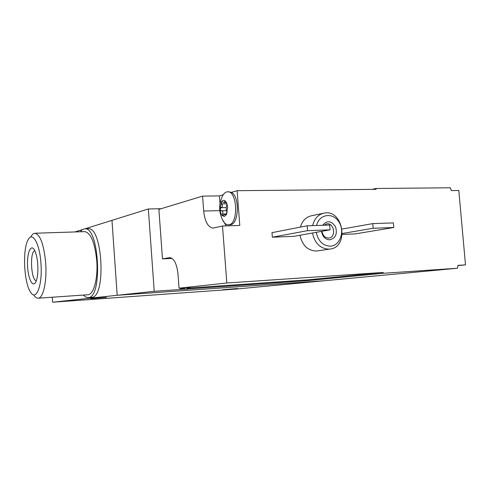 <?xml version="1.0" encoding="UTF-8"?>
<svg xmlns="http://www.w3.org/2000/svg" width="490" height="490" viewBox="0 0 490 490"><rect width="100%" height="100%" fill="white"/><g stroke="black" fill="none" stroke-linecap="round" stroke-linejoin="round"><path stroke-width="0.73" d="M161.106 208.722L148.335 208.979L154.228 291.311L52.608 302.214L235.898 289.069L326.309 280.574L117.171 295.286L111.971 220.359L117.171 295.286L326.309 280.574L457.513 268.238L457.985 265.366L465.5 264.87L457.948 265.605M280.341 285.051L280.715 284.862M74.927 231.948L82.308 229.639M84.966 228.806L148.335 208.979M52.608 302.214L52.277 297.216M106.422 297.369L90.693 298.686L106.422 297.369M237.613 288.494L222.595 289.743L237.613 288.494M40.982 263.896C42.599 285.462 36.174 301.718 30.552 292.12C23.998 283.006 22.369 249.661 28.004 240.008C32.389 230.68 39.843 243.61 40.982 263.896M30.962 236.695C32.15 234.459 33.479 233.307 34.943 233.246C40.364 234.637 43.959 244.706 45.723 263.455C47.028 281.628 43.2 298.355 38.122 298.19C36.658 298.263 35.219 297.234 33.81 295.115M37.791 264.661C38.183 272.348 37.528 278.1 35.819 281.921C32.793 288.163 28.114 278.89 27.569 266.137C26.87 253.391 30.625 243.744 34.245 249.68C36.095 252.871 37.277 257.863 37.791 264.661M36.346 280.666C31.017 280.942 29.547 251.113 34.876 250.856M34.943 233.246L84.77 231.623C90.919 232.952 94.919 242.715 96.769 260.919C98.11 278.565 93.639 294.864 87.869 294.766L38.122 298.19M80.213 231.776L82.369 229.596L84.709 228.812C99.323 226.288 102.888 298.735 88.084 297.571L85.701 297.02L83.355 295.078M84.709 228.812L88.065 228.708C102.796 226.184 106.355 298.49 91.44 297.338L88.084 297.571M226.282 214.779L225.823 214.792L225.535 214.118L222.466 215.802L224.426 216.402L226.239 214.859L227.611 207.405C227.329 204.373 226.515 202.229 225.18 200.961C223.808 199.902 222.558 200.251 221.419 202.015L220.084 209.395C220.359 212.372 221.155 214.51 222.466 215.802L222.527 214.038C223.311 212.25 222.907 211.159 221.309 210.78L220.084 209.395L221.076 207.686C222.576 206.872 222.803 205.616 221.756 203.932L221.419 202.015L222.013 201.69L224.34 202.658L224.935 200.845L226.209 202.707M225.823 214.792L225.921 215.159L226.239 214.859L226.986 212.905M189.679 288.004L307.977 279.839L383.18 272.446L226.827 283L179.034 288.175L178.011 274.137C176.829 263.834 174.06 258.322 169.712 257.605L162.466 258.898L158.889 209.395L202.572 196.123L203.687 211.006L219.814 210.645M226.827 283L222.503 226.006L239.794 225.455L237.123 190.702L376.099 189.324L376.026 188.485L450.31 187.786L451.29 190.586L458.805 190.5L465.5 264.87M203.687 211.006C204.863 221.566 207.974 227.262 213.021 228.089L222.503 226.006M179.034 288.175L190.2 287.41M183.438 288.322L180.375 288.647L183.572 288.426M202.572 196.123L219.416 195.902L223.226 194.781M228.352 224.83L229.112 224.739C238.655 223.532 237.27 190.837 227.715 191.78C225.082 191.933 222.999 194.169 221.48 198.493C218.944 205.139 219.079 211.729 221.866 218.271C223.556 222.552 225.719 224.739 228.352 224.83L230.723 224.69C239.034 223.765 239.708 196.196 231.452 192.368L237.123 190.702M457.513 268.238L383.254 273.298L383.18 272.446M299.996 235.255C302.263 245.312 307.671 250.574 316.234 251.027L317.679 250.868M323.222 213.303L311.658 215.741C306.042 216.923 302.287 220.721 300.394 227.121M272.342 237.203L293.951 236.339L330.089 229.835L329.69 225.045L307.181 225.798L271.981 232.652L272.342 237.203L307.573 230.661L330.089 229.835M342.29 234.404L355.324 233.883L393.788 227.501L393.397 222.919L372.774 223.605L342.155 229.05M372.235 189.367L376.026 188.485M383.254 273.298L307.212 280.672L307.15 279.9M154.228 291.311L185.036 289.167M188.313 288.941L307.212 280.672M312.461 233.007C314.77 243.297 320.27 248.675 328.949 249.153L329.856 249.073C349.413 247.425 343.447 209.114 324.264 213.083C318.249 214.393 314.378 218.571 312.644 225.614M316.252 232.327C318.182 241.135 322.861 245.76 330.291 246.194C340.134 245.925 345.193 231.127 338.792 221.725C332.71 212.005 319.162 214.124 316.565 225.486M321.501 231.378C322.536 236.701 325.293 239.518 329.764 239.824C335.742 238.152 337.628 233.73 335.436 226.564C331.265 220.659 327.002 220.231 322.647 225.284M321.997 231.292C322.757 235.531 324.919 237.785 328.478 238.048L328.931 238.005C336.501 237.301 334.186 222.417 326.732 223.893L324.037 225.235M307.181 225.798L307.573 230.661M372.774 223.605L373.166 228.254L342.363 233.497M373.166 228.254L393.788 227.501M180.332 288.089L180.375 288.647M162.466 258.898L172.106 258.414M219.416 195.902L220.01 203.718M226.215 225.89L222.209 219.128M231.452 192.368L227.715 191.78M226.956 204.489L226.166 207.582L226.398 210.663L227.305 211.698M182.984 287.906L185.931 289.247L187.529 289.137L190.034 287.612M185.931 289.247L188.693 287.514M169.295 257.654L170.104 257.611M226.656 213.934L222.527 214.038M226.398 210.663L221.309 210.78M225.596 201.488L224.812 201.5M226.686 203.84L221.756 203.932M226.166 207.582L221.076 207.686M317.128 250.947L329.856 249.073M326.383 223.961L326.732 223.893M226.601 214.093L225.535 214.118M226.172 202.627L224.34 202.658M177.876 272.667L178.274 277.726"/></g></svg>
